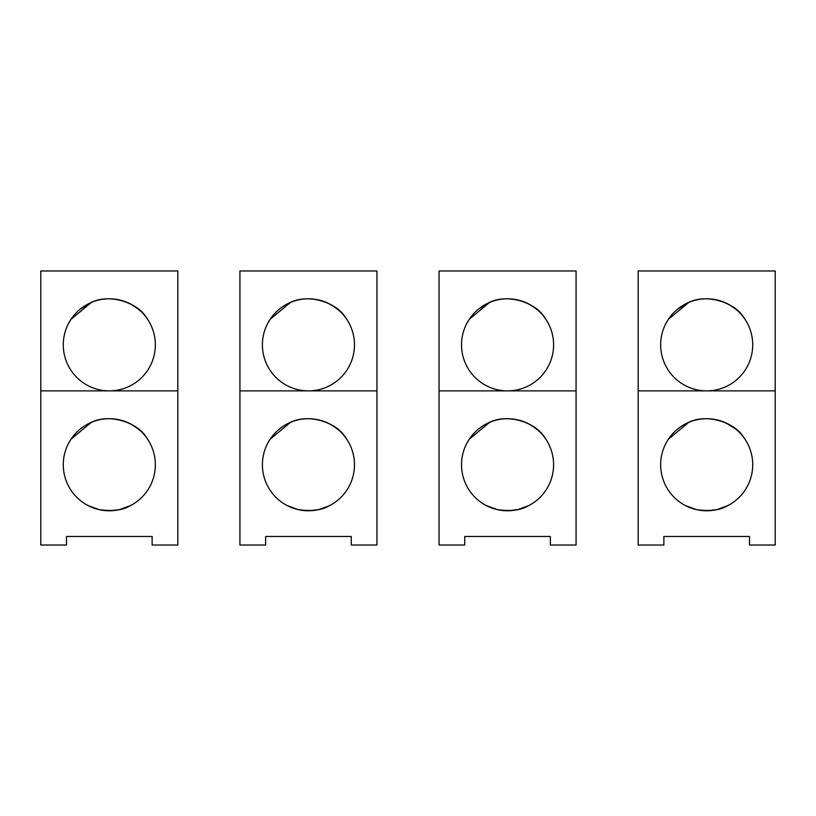 <?xml version="1.0" encoding="UTF-8"?>
<svg xmlns="http://www.w3.org/2000/svg" width="816" height="816" viewBox="0 0 816 816"><rect width="100%" height="100%" fill="white"/><g stroke="black" fill="none" stroke-linecap="round" stroke-linejoin="round"><path stroke-width="1.22" d="M239.924 390.874L239.924 545.027L265.618 545.027L265.618 536.469L351.257 536.469L351.257 545.027L376.951 545.027L376.951 270.973L239.924 270.973L239.924 390.874L376.951 390.874M262.405 344.842A46.033 46.033 0 0 0 308.438 390.874A46.033 46.033 0 0 0 354.47 344.842A46.033 46.033 0 0 0 308.438 298.799A46.033 46.033 0 0 0 262.405 344.842M354.47 464.743A46.033 46.033 0 0 0 308.438 418.71A46.033 46.033 0 0 0 262.405 464.743A46.033 46.033 0 0 0 308.438 510.775A46.033 46.033 0 0 0 354.47 464.743M269.923 439.518L267.648 443.394M270.116 439.232L290.435 422.372M327.991 423.065C337.253 428.074 343.567 433.561 346.953 439.518L344.78 436.489C337.487 423.79 309.08 412.121 288.884 423.065M269.933 319.607L267.648 323.493M270.116 319.331L290.435 302.471M327.991 303.164C337.253 308.173 343.567 313.65 346.953 319.617L344.78 316.588C337.487 303.878 309.08 292.22 288.884 303.164M287.028 505.492L298.177 509.612C311.304 511.408 321.28 510.326 328.093 506.369L318.699 509.612L329.113 505.869M318.699 509.612L308.652 510.775M289.323 506.614L288.334 506.155M40.8 390.874L40.8 545.027L66.494 545.027L66.494 536.469L152.133 536.469L152.133 545.027L177.827 545.027L177.827 270.973L40.8 270.973L40.8 390.874L177.827 390.874M63.281 344.842A46.033 46.033 0 0 0 109.313 390.874A46.033 46.033 0 0 0 155.346 344.842A46.033 46.033 0 0 0 109.313 298.799A46.033 46.033 0 0 0 63.281 344.842M155.346 464.743A46.033 46.033 0 0 0 109.313 418.71A46.033 46.033 0 0 0 63.281 464.743A46.033 46.033 0 0 0 109.313 510.775A46.033 46.033 0 0 0 155.346 464.743M70.798 439.528L68.524 443.394M70.992 439.232L91.31 422.372M128.867 423.065C138.128 428.074 144.442 433.561 147.829 439.518L145.666 436.489C138.373 423.79 109.956 412.121 89.76 423.065M128.867 303.164C138.128 308.173 144.442 313.65 147.829 319.617L145.666 316.588C138.373 303.878 109.956 292.22 89.76 303.164L79.897 309.437M70.819 319.607L68.524 323.493M70.992 319.331L91.31 302.471M87.904 505.492L99.052 509.612C112.18 511.408 122.155 510.326 128.969 506.369L119.585 509.612L130.723 505.492M119.564 509.612L109.528 510.775M90.199 506.614L89.209 506.155M439.049 390.874L439.049 545.027L464.743 545.027L464.743 536.469L550.382 536.469L550.382 545.027L576.076 545.027L576.076 270.973L439.049 270.973L439.049 390.874L576.076 390.874M461.53 344.842A46.033 46.033 0 0 0 507.562 390.874A46.033 46.033 0 0 0 553.595 344.842A46.033 46.033 0 0 0 507.562 298.799A46.033 46.033 0 0 0 461.53 344.842M553.595 464.743A46.033 46.033 0 0 0 507.562 418.71A46.033 46.033 0 0 0 461.53 464.743A46.033 46.033 0 0 0 507.562 510.775A46.033 46.033 0 0 0 553.595 464.743M469.047 439.528L466.772 443.394M469.241 439.232L489.559 422.372M527.116 423.065C536.377 428.074 542.691 433.561 546.067 439.518L543.905 436.489C536.612 423.79 508.205 412.121 488.009 423.065M527.116 303.164C536.377 308.173 542.691 313.65 546.067 319.617L543.905 316.588C536.612 303.878 508.205 292.22 488.009 303.164L478.135 309.437M469.057 319.607L466.772 323.493M469.241 319.331L489.559 302.471M486.152 505.492L497.301 509.612C510.428 511.408 520.394 510.326 527.218 506.369L517.823 509.612L528.972 505.492M517.813 509.612L507.776 510.775M488.447 506.614L487.458 506.155M638.173 390.874L638.173 545.027L663.867 545.027L663.867 536.469L749.506 536.469L749.506 545.027L775.2 545.027L775.2 270.973L638.173 270.973L638.173 390.874L775.2 390.874M660.654 344.842A46.033 46.033 0 0 0 706.687 390.874A46.033 46.033 0 0 0 752.719 344.842A46.033 46.033 0 0 0 706.687 298.799A46.033 46.033 0 0 0 660.654 344.842M752.719 464.743A46.033 46.033 0 0 0 706.687 418.71A46.033 46.033 0 0 0 660.654 464.743A46.033 46.033 0 0 0 706.687 510.775A46.033 46.033 0 0 0 752.719 464.743M668.171 439.528L665.897 443.394M668.365 439.232L688.684 422.372M687.133 423.065C707.319 412.121 735.736 423.79 743.029 436.489L745.192 439.518C741.815 433.561 735.502 428.074 726.24 423.065L736.114 429.349M726.24 303.164C735.502 308.173 741.815 313.65 745.192 319.617L743.029 316.588C735.736 303.878 707.319 292.22 687.133 303.164L677.26 309.437M668.182 319.607L665.897 323.493M668.365 319.331L688.684 302.471M685.277 505.492L696.415 509.612C709.543 511.408 719.518 510.326 726.342 506.369L716.948 509.612L728.096 505.492M716.938 509.612L706.901 510.775M687.572 506.614L686.582 506.155"/></g></svg>
